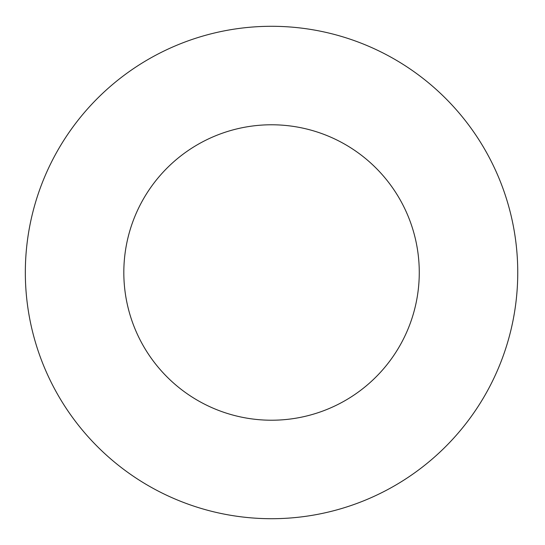 <?xml version="1.0" encoding="UTF-8"?>
<svg xmlns="http://www.w3.org/2000/svg" width="545" height="545" viewBox="0 0 545 545"><rect width="100%" height="100%" fill="white"/><g stroke="black" fill="none" stroke-linecap="round" stroke-linejoin="round"><path stroke-width="0.82" d="M419.269 272.5A147.729 147.729 0 0 1 197.678 400.432A147.729 147.729 0 0 1 197.678 144.568A147.729 147.729 0 0 1 419.269 272.5M517.75 272.5A246.211 246.211 0 0 1 148.438 485.724A246.211 246.211 0 0 1 148.438 59.276A246.211 246.211 0 0 1 517.75 272.5"/></g></svg>

